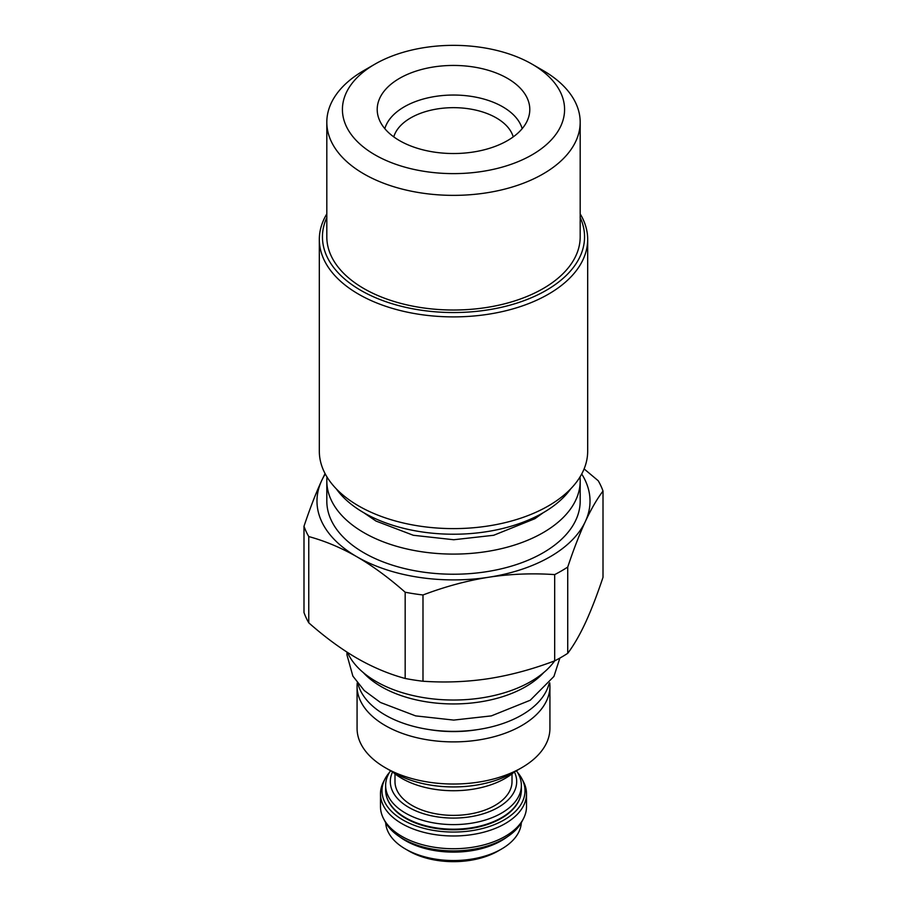 <?xml version="1.0" encoding="UTF-8"?>
<svg xmlns="http://www.w3.org/2000/svg" width="907" height="907" viewBox="0 0 907 907"><rect width="100%" height="100%" fill="white"/><g stroke="black" fill="none" stroke-linecap="round" stroke-linejoin="round"><path stroke-width="1.36" d="M393.774 136.9A60.531 34.954 0 0 1 434.997 109.339A60.531 34.954 0 0 1 496.31 117.899A60.531 34.954 180 0 1 513.226 136.9M522.171 128.681A69.59 40.18 180 0 0 502.716 106.811A69.59 40.18 0 0 0 432.208 96.97A69.59 40.18 0 0 0 384.829 128.681M399.556 140.63A76.29 44.046 0 0 0 477.297 151.333A76.29 44.046 0 0 0 528.928 116.107A76.29 44.046 0 0 0 507.444 78.342A76.29 44.046 0 0 0 419.079 70.179A76.29 44.046 0 0 0 378.072 116.107A76.29 44.046 0 0 0 399.556 140.63M543.089 70.508L532.046 64.136A111.085 64.136 0 0 0 374.954 64.136A111.085 64.136 0 0 0 374.954 154.836A111.085 64.136 0 0 0 532.046 154.836A111.085 64.136 0 0 0 532.046 64.136L543.078 70.508A126.685 73.138 0 0 0 543.078 70.508A126.685 73.138 0 0 1 580.185 122.23A126.685 73.138 0 0 1 501.979 189.801A126.685 73.138 0 0 1 363.922 173.94A126.685 73.138 0 0 1 326.815 122.23A126.685 73.138 0 0 1 363.911 70.508L374.954 64.136M326.815 122.23L326.815 236.874A126.685 73.138 0 0 0 363.922 288.596A126.685 73.138 0 0 0 501.979 304.457A126.685 73.138 0 0 0 580.185 236.874L580.185 122.23M326.815 217.499A131.061 75.666 0 0 0 360.827 290.376A131.061 75.666 0 0 0 518.861 302.462A131.061 75.666 0 0 0 580.185 217.499M326.815 213.905A134.179 77.469 0 0 0 319.321 239.425A134.179 77.469 0 0 0 358.616 294.197A134.179 77.469 0 0 0 504.848 310.999A134.179 77.469 0 0 0 587.679 239.425A134.179 77.469 0 0 0 580.185 213.905M587.679 239.425L587.679 451.153A134.179 77.469 180 0 1 504.848 522.715A134.179 77.469 180 0 1 358.616 505.925A134.179 77.469 180 0 1 319.321 451.153L319.321 239.425M570.684 488.884A126.685 73.138 180 0 1 543.078 512.806A126.685 73.138 180 0 1 336.316 488.884M580.004 476.98A126.685 73.138 180 0 1 580.185 480.959A126.685 73.138 180 0 1 543.078 532.681A126.685 73.138 180 0 1 405.021 548.531A126.685 73.138 180 0 1 326.815 480.959A126.685 73.138 180 0 1 326.996 476.98M580.185 480.959L580.185 501.083A126.685 73.138 180 0 1 543.078 552.805A126.685 73.138 180 0 1 405.021 568.666A126.685 73.138 180 0 1 326.815 501.083L326.815 480.959M325.296 473.998A136.515 78.818 0 0 0 321.634 480.687A136.515 78.818 0 0 0 356.973 556.819A136.515 78.818 0 0 0 488.839 577.215A136.515 78.818 0 0 0 585.366 521.48A136.515 78.818 0 0 0 581.704 473.998M325.069 473.579L321.634 480.687C315.84 493.249 309.956 508.442 303.992 526.275A152.591 88.092 0 0 0 308.765 536.57C325.103 541.014 341.168 547.76 356.973 556.819C372.8 566.036 388.865 577.827 405.168 592.226A152.591 88.092 0 0 0 422.991 594.981C445.314 586.534 467.264 580.616 488.839 577.215C510.46 573.938 532.409 573.077 554.676 574.607L554.676 660.863A152.591 88.092 0 0 0 567.725 653.323C573.7 645.421 579.584 635.285 585.366 622.894C591.16 610.332 597.044 595.128 603.008 577.306L603.008 491.05A152.591 88.092 0 0 0 598.235 480.755L584.097 468.908M405.168 592.226L405.168 678.47C388.865 674.048 372.8 667.291 356.973 658.221C341.168 649.038 325.103 637.236 308.765 622.814A152.591 88.092 0 0 1 303.992 612.52L303.992 526.275M308.765 622.814L308.765 536.57M405.168 678.47A152.591 88.092 0 0 0 422.991 681.236C445.314 682.767 467.264 681.894 488.839 678.617C510.46 675.205 532.409 669.287 554.676 660.863A109.373 63.15 0 0 1 530.833 681.531A109.373 63.15 0 0 1 424.521 697.778A109.373 63.15 0 0 1 347.506 652.45M422.991 681.236L422.991 594.981M567.725 653.323L567.725 567.068A152.591 88.092 180 0 1 554.676 574.607M567.725 567.068C573.7 549.2 579.584 534.008 585.366 521.48C591.16 509.065 597.044 498.918 603.008 491.05M363.367 672.654A102.038 58.91 0 0 0 525.652 686.69A102.038 58.91 0 0 0 543.633 672.654M357.936 683.663A96.573 55.758 0 0 0 385.214 715.033A96.573 55.758 180 0 0 483.907 728.536A96.573 55.758 180 0 0 549.064 683.663M357.267 682.801A96.425 55.667 0 0 0 357.075 686.225A96.425 55.667 0 0 0 416.596 737.652A96.425 55.667 0 0 0 521.684 725.589A96.425 55.667 180 0 0 549.925 686.225A96.425 55.667 180 0 0 549.733 682.801M549.925 686.225L549.925 728.355A96.425 55.667 180 0 1 521.684 767.719L513.079 772.685L521.684 767.719A96.425 55.667 0 0 1 385.316 767.719A96.425 55.667 0 0 1 357.075 728.355L357.075 686.225M385.316 767.719L393.921 772.685A84.249 48.638 0 0 0 513.079 772.685M392.663 771.959A73.172 42.244 0 0 0 505.244 778.353A73.172 42.244 0 0 0 514.337 771.959M512.013 773.852L512.013 781.596A58.513 33.774 0 0 1 475.892 812.808A58.513 33.774 0 0 1 412.129 805.484A58.513 33.774 180 0 1 394.987 781.596L394.987 773.852M392.584 771.902A63.184 36.484 0 0 0 408.819 807.4A63.184 36.484 0 0 0 485.29 813.126A63.184 36.484 0 0 0 514.416 771.902M390.577 770.746A67.866 39.182 0 0 0 385.634 785.428A67.866 39.182 0 0 0 405.508 813.126A67.866 39.182 0 0 0 479.474 821.629A67.866 39.182 0 0 0 521.366 785.428A67.866 39.182 0 0 0 516.423 770.746M387.697 799.6A67.56 39.001 0 0 0 396.223 811.459A67.56 39.001 0 0 0 405.735 818.352A67.56 39.001 0 0 0 510.777 811.459A67.56 39.001 0 0 0 519.303 799.6M389.545 772.311A71.506 41.28 0 0 0 384.976 778.977A71.506 41.28 0 0 0 402.935 819.962A71.506 41.28 180 0 0 490.109 826.232A71.506 41.28 180 0 0 522.024 778.977L523.475 781.789A73.014 42.153 180 0 1 526.514 793.829A73.014 42.153 180 0 1 481.447 832.773A73.014 42.153 180 0 1 401.869 823.635A73.014 42.153 0 0 1 380.487 793.829L380.487 806.572A73.014 42.153 0 0 0 383.525 818.613A73.014 42.153 0 0 0 401.869 836.379A73.014 42.153 180 0 0 523.475 818.613A73.014 42.153 180 0 0 526.514 806.572L526.514 793.829M517.455 772.311A71.506 41.28 180 0 1 522.024 778.977M384.976 778.977L383.525 781.789A73.014 42.153 0 0 0 380.487 793.829M383.525 818.613L384.976 821.425A71.506 41.28 0 0 0 402.935 838.816A71.506 41.28 180 0 0 522.024 821.425L523.475 818.613M408.819 850.97L405.508 849.054A67.866 39.182 0 0 0 501.492 849.054L498.181 850.97A63.184 36.484 0 0 1 408.819 850.97L405.508 849.054A67.866 39.182 180 0 1 385.668 822.694M501.492 849.054A67.866 39.182 0 0 0 521.332 822.694M477.706 729.591A86.596 49.998 180 0 1 429.294 729.591M510.777 811.459C517.772 804.906 521.298 797.752 521.366 790.008A67.866 39.182 180 0 1 479.474 826.209A67.866 39.182 180 0 1 405.508 817.717A67.866 39.182 180 0 1 385.634 790.008L385.634 785.428M399.636 836.776A67.866 39.182 0 0 0 405.508 840.642A67.866 39.182 0 0 0 507.364 836.776M385.634 790.008C385.702 797.752 389.228 804.906 396.223 811.459M521.366 790.008L521.366 785.428M559.868 658.074L553.939 676.441L530.255 700.238L491.367 715.884L453.727 720.09L415.633 715.884L380.418 702.46L364.263 690.556L352.868 676.112L346.95 654.865L346.973 652.11M543.214 512.727L534.881 518.702L493.68 535.277L453.738 539.744L413.32 535.277L375.997 521.06L363.786 512.727"/></g></svg>
